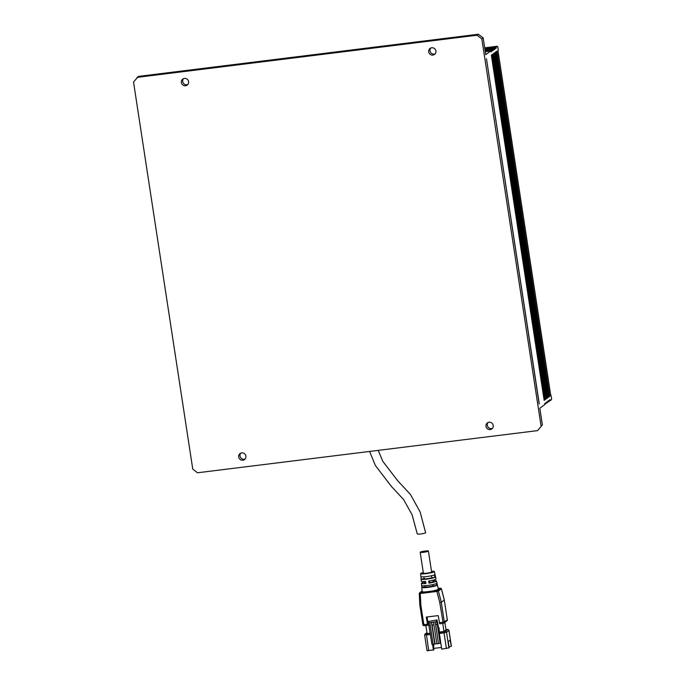 <?xml version="1.0" encoding="UTF-8"?>
<svg xmlns="http://www.w3.org/2000/svg" width="685" height="685" viewBox="0 0 685 685"><rect width="100%" height="100%" fill="white"/><g stroke="black" fill="none" stroke-linecap="round" stroke-linejoin="round"><path stroke-width="1.03" d="M539.292 403.953L486.47 58.764L539.181 403.996M542.383 424.948L537.571 430.617L542.383 424.948L539.823 408.217L544.806 404.578L544.866 403.371L545.328 403.045L545.68 403.944L546.424 402.241L546.878 401.915L547.229 402.814L547.752 401.273L548.428 400.785L548.779 401.684L549.242 401.35L549.301 400.143L549.978 399.655L550.329 400.554L551.339 399.817A2.132 0.48 82.9 0 0 551.468 397.403L550.714 395.365M238.68 457.015A3.733 3.605 -126.1 0 0 244.485 459.584A3.733 3.605 -126.1 0 0 245.204 454.446A3.733 3.605 -126.1 0 0 238.68 457.015M240.812 453.145A3.733 3.605 -126.1 0 0 245.093 459.019M548.154 397.488L495.332 52.3L494.228 53.113L547.05 398.293L548.154 397.488L546.981 397.745M430.822 48.01A3.733 3.605 -126.1 0 0 435.103 53.884M183.511 78.672A3.733 3.605 -126.1 0 0 187.793 84.546M537.571 430.617L197.52 472.778L192.759 469.105L133.532 82.08L138.344 76.412L478.404 34.25L483.165 37.923L485.725 54.663L490.708 51.024L485.271 51.7M550.689 395.519L497.884 50.45L498.329 50.125L498.004 48.027A2.132 0.48 82.9 0 0 497.301 46.237A2.132 0.48 82.9 0 0 497.241 46.263L496.248 46.991L496.18 48.198L495.503 48.686L495.152 47.787L494.698 48.121L494.63 49.329L493.953 49.817L493.602 48.918L493.14 49.252L492.643 50.784L492.275 49.894L491.59 50.382L491.085 51.914L490.725 51.024L485.271 51.692M545.054 399.749L492.232 54.56L491.351 55.211L544.164 400.4L545.054 399.749L544.113 399.946M545.714 399.235L546.604 398.619L545.662 398.816M492.909 54.072L545.722 399.269L492.9 54.081L493.782 53.43L546.604 398.619M547.229 402.814L546.399 402.908L547.229 402.814M428.69 51.872A3.733 3.605 -126.1 0 0 434.495 54.44A3.733 3.605 -126.1 0 0 435.908 50.981A3.733 3.605 -126.1 0 0 430.103 48.412A3.733 3.605 -126.1 0 0 428.69 51.872M545.68 403.944L544.849 404.047M369.6 451.441L375.371 465.526L391.606 486.667L403.559 499.493L412.087 514.769L417.302 534.017C419.622 534.3 422.405 533.915 425.65 532.861L420.162 512.012L410.555 494.63L397.505 480.502L382.787 461.305L378.206 450.37M485.999 426.353A3.733 3.605 -126.1 0 0 491.804 428.921A3.733 3.605 -126.1 0 0 492.515 423.775A3.733 3.605 -126.1 0 0 485.999 426.353M488.131 422.482A3.733 3.605 -126.1 0 0 492.404 428.356M548.591 397.137L549.704 396.358L548.531 396.615M495.794 51.974L548.599 397.163L495.777 51.983L496.882 51.169L549.704 396.358M181.379 82.543A3.733 3.605 -126.1 0 0 187.185 85.111A3.733 3.605 -126.1 0 0 188.598 81.643A3.733 3.605 -126.1 0 0 182.792 79.075A3.733 3.605 -126.1 0 0 181.379 82.543M483.165 37.923L481.829 38.891L477.068 35.218L478.404 34.25M481.829 38.891L541.056 425.916M137.017 77.379L477.068 35.218M493.602 48.918L485.006 49.988L493.602 48.918M550.706 395.63L551.142 395.313M436.944 590.496L420.299 592.559L420.256 593.501L436.893 591.438L438.374 591.009L437.475 590.376L436.893 591.438L439.796 602.68L441.286 602.269L444.334 600.034L441.423 588.775L440.164 588.158L438.177 588.398L440.138 588.167L440.438 588.852L440.481 588.175L441.38 588.749M437.381 584.939A7.912 0.959 -8.7 0 1 437.398 584.973A7.912 0.959 -8.7 0 0 437.398 584.973L436.979 583.14A7.775 0.942 171.3 0 0 436.979 583.115L436.508 581.043A7.621 0.925 -8.7 0 0 433.074 580.803M435.172 621.92L438.494 643.626L436.842 643.831L433.519 622.126M435.249 621.912L438.494 643.626M428.408 551.031L431.61 571.949A4.161 0.505 171.3 0 1 431.516 572.078A4.161 0.505 171.3 0 1 427.106 573.148A4.161 0.505 171.3 0 1 423.39 573.208L420.188 552.29A4.161 0.505 171.3 0 1 424.22 551.16A4.161 0.505 171.3 0 1 428.408 551.031A4.161 0.505 171.3 0 1 428.322 551.16A4.161 0.505 171.3 0 1 423.904 552.23A4.161 0.505 171.3 0 1 420.188 552.29M432.869 584.605L433.074 585.949A4.264 0.522 171.3 0 1 428.699 586.822A4.264 0.522 171.3 0 1 425.428 586.891L425.248 585.718M433.074 585.949L436.739 585.495A7.912 0.959 -8.7 0 1 428.005 587.37A7.912 0.959 -8.7 0 1 421.763 587.362A7.912 0.959 -8.7 0 0 421.763 587.362L425.428 586.891M446.988 629.583L445.986 629.695L447.742 629.618L445.344 631.365L439.256 632.546L441.697 649.14L449.206 647.779L448.238 641.503L450.105 640.15L451.312 646.109M439.35 632.246L439.025 627.828L438.58 628.154L437.081 619.951L428.082 621.518L437.081 619.951M436.739 585.495L436.311 583.629A7.775 0.942 171.3 0 1 427.731 585.469A7.775 0.942 171.3 0 1 421.609 585.461A7.775 0.942 171.3 0 1 421.609 585.452L422.106 591.592A8.211 0.993 -8.7 0 0 425.864 591.866M439.796 602.68L443.221 623.35A1.276 1.233 -126.1 0 0 443.812 623.119L446.825 620.918A1.276 1.233 53.9 0 0 447.314 619.737L444.3 621.929L441.286 602.269L438.383 591.009L441.397 588.809L444.3 600.069L447.314 619.737L444.282 600M431.541 622.374L432.124 625.097L433.939 624.866M423.287 572.54A6.927 0.839 -8.7 0 0 420.65 573.619L421.095 579.116L424.178 578.731L423.887 576.838M421.095 579.116L420.89 576.582A7.141 0.865 171.3 0 0 426.464 576.59A7.141 0.865 171.3 0 0 434.341 574.921L434.906 577.404A7.321 0.89 -8.7 0 1 426.815 579.125A7.321 0.89 -8.7 0 1 421.095 579.116L421.266 581.231A7.475 0.908 171.3 0 0 425.591 581.411L425.882 583.526A7.621 0.925 -8.7 0 1 421.438 583.346L421.609 585.461M420.299 592.559L422.054 590.898M419.271 593.373L419.956 592.542L419.271 593.373L420.256 593.501L420.838 605.026L419.828 604.966L422.868 624.592L419.871 605.001M431.379 591.189A8.211 0.993 -8.7 0 0 438.16 589.383A8.211 0.993 -8.7 0 0 438.332 589.109L437.398 584.973M419.28 593.45L419.828 604.966L419.246 593.415M427.089 650.681L433.896 649.842L433.023 644.165M431.507 575.734L431.824 577.789A4.264 0.522 171.3 0 1 427.449 578.662A4.264 0.522 171.3 0 1 424.178 578.731M431.824 577.789L434.906 577.404M420.65 573.619A6.927 0.839 -8.7 0 0 426.815 573.533A6.927 0.839 -8.7 0 0 434.196 571.752A6.927 0.839 -8.7 0 0 434.35 571.521L435.009 574.424A7.141 0.865 171.3 0 1 435.009 574.432L435.574 576.924A7.321 0.89 -8.7 0 0 435.566 576.907L436.037 578.971A7.475 0.908 171.3 0 1 435.874 579.219A7.475 0.908 171.3 0 1 428.682 581.026L428.973 583.14L429.7 582.61L429.435 580.906M442.758 623.41L443.991 631.476L446.029 629.995L444.865 622.357M427.072 616.979L428.288 624.9L427.765 625.268L426.25 617.082L438.203 615.601L439.719 623.787L443.186 623.35M439.667 632.015L443.991 631.476M425.856 625.508L427.089 633.574L430.214 633.188M439.025 627.828L438.537 627.888M434.35 571.521A6.927 0.839 -8.7 0 0 431.507 571.281M435.831 624.634L437.278 624.455L440.155 643.283L438.717 643.463M436.328 620.499L437.278 624.455M432.98 580.204L433.185 581.556A4.264 0.522 171.3 0 1 429.7 582.61M428.973 583.14A7.621 0.925 -8.7 0 0 436.345 581.291A7.621 0.925 -8.7 0 0 436.508 581.043M424.64 582.087A7.621 0.925 -8.7 0 0 421.438 583.346M425.813 583.029A4.264 0.522 171.3 0 1 424.76 582.849L424.554 581.496M436.516 621.749L428.271 622.776L428.082 621.518M428.45 622.751L431.91 644.302L433.117 644.157M441.431 647.453L433.673 648.421M451.064 646.426L449.035 646.674M432.124 625.097L435.001 643.926L433.134 644.285L429.812 622.588M436.825 643.694L435.001 643.926M433.87 644.2L433.502 647.299M433.451 650.159L432.543 644.225M431.464 622.382L434.787 644.088M440.155 643.283L440.601 642.958L439.256 632.546M433.639 644.225L433.708 647.274M429.033 625.473L430.231 625.328M547.717 401.341L548.608 401.23M548.762 401.675L547.709 401.812L548.779 401.684M497.241 46.263L484.68 47.822L497.301 46.237M434.718 54.012L433.648 54.149M187.399 84.675L186.337 84.812M491.53 51.589L490.94 51.658M491.565 50.981L490.785 51.084M545.979 398.764L493.2 53.858M493.08 50.459L492.489 50.527M493.114 49.851L492.335 49.954M485.048 50.253L493.14 49.252M484.911 49.329L494.698 48.121M495.135 47.796L484.869 49.072L495.152 47.787M546.365 402.446L547.058 402.36M492.258 49.894L485.126 50.776L492.275 49.894M547.529 397.634L494.75 52.728M544.815 403.576L545.5 403.491M545.662 403.936L544.849 404.039M494.664 48.721L484.997 49.919M544.429 399.894L491.65 54.988M494.63 49.329L493.791 49.431M484.766 48.412L496.248 46.991M549.079 396.504L496.3 51.598M485.185 51.178L491.59 50.382M550.32 400.545L549.259 400.682L550.329 400.554M549.267 400.211L550.158 400.1M496.18 48.198L495.341 48.301M496.214 47.59L484.86 49.003M419.956 592.542L422.063 591.018M448.94 647.976L446.534 632.281L448.932 630.542L451.329 646.229M428.707 650.75L426.37 633.856L425.556 633.822A1.07 1.027 -126.1 0 0 425.094 634.002L426.952 632.649M424.691 634.995L430.42 634.55M430.24 633.368L426.37 633.856M425.556 633.822L426.969 632.786M439.719 623.787L443.255 623.341A1.276 1.276 0 0 0 443.812 623.119A1.276 1.233 -126.1 0 0 444.3 621.929L439.29 622.708M440.481 588.175L437.475 590.376M427.765 625.268L424.255 625.705L423.835 624.626L422.833 624.626A1.276 1.276 0 0 0 424.255 625.705L427.723 625.268M447.742 629.618A1.07 1.027 53.9 0 1 448.932 630.542L448.906 630.423M439.29 633.454L444.034 632.863L446.432 648.549M427.337 624.198L423.835 624.626L420.838 605.026M444.094 631.656L444.034 632.863L446.534 632.281A1.07 1.027 -126.1 0 0 445.344 631.365M422.876 624.66A1.276 1.233 -126.1 0 0 424.22 625.696M451.372 646.16L448.975 630.474C448.187 629.438 447.519 629.138 446.954 629.575L446.928 629.583M446.825 620.918A1.276 1.276 0 0 0 447.339 619.694L447.296 619.668M547.058 398.285L494.236 53.105M434.812 53.987L433.554 54.141M187.502 84.649L186.234 84.803M544.181 400.382L491.359 55.202M550.749 395.562L497.935 50.407M425.094 634.002L424.64 635.063L427.046 650.75"/></g></svg>
